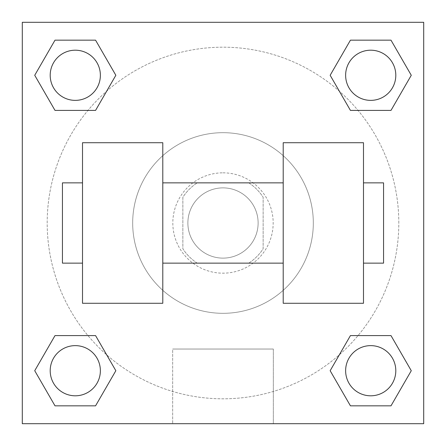 <?xml version="1.0" encoding="UTF-8"?>
<svg xmlns="http://www.w3.org/2000/svg" width="446" height="446" viewBox="0 0 446 446"><rect width="100%" height="100%" fill="white"/><g stroke="black" fill="none" stroke-linecap="round" stroke-linejoin="round"><path stroke-width="0.33" stroke-dasharray="2.23 1.67" d="M258.123 223A35.123 35.123 0 0 0 205.439 192.583A35.123 35.123 0 0 0 205.439 253.417A35.123 35.123 0 0 0 258.123 223A35.123 35.123 0 0 0 205.439 192.583A35.123 35.123 0 0 0 205.439 253.417A35.123 35.123 0 0 0 258.123 223M248.745 263.14L197.255 263.14A47.689 47.689 0 0 1 182.86 248.745L182.86 197.255A47.689 47.689 0 0 1 197.255 182.86L248.745 182.86A47.689 47.689 0 0 1 263.14 197.255L263.14 248.745A47.689 47.689 0 0 1 248.745 263.14L197.255 263.14A47.689 47.689 0 0 1 182.86 248.745L182.86 197.255A47.689 47.689 0 0 1 197.255 182.86L248.745 182.86A47.689 47.689 0 0 1 263.14 197.255L263.14 248.745A47.689 47.689 0 0 1 248.745 263.14M223 172.825A50.175 50.175 0 0 1 266.452 248.088A50.175 50.175 0 0 1 179.548 248.088A50.175 50.175 0 0 1 223 172.825A50.175 50.175 0 0 0 172.825 223A50.175 50.175 0 0 0 223 273.175A50.175 50.175 0 0 0 273.175 223A50.175 50.175 0 0 0 223 172.825M313.315 223A90.315 90.315 0 0 0 177.843 144.783A90.315 90.315 0 0 0 177.843 301.217A90.315 90.315 0 0 0 313.315 223A90.315 90.315 0 0 0 177.843 144.783A90.315 90.315 0 0 0 177.843 301.217A90.315 90.315 0 0 0 313.315 223M87.968 110.407L55.009 110.407L87.968 110.407L55.009 110.407L34.727 75.285L55.009 40.162L95.561 40.162L115.843 75.285L95.561 110.407L115.843 75.285L95.561 110.407L115.843 75.285L95.561 40.162L115.843 75.285M95.561 335.593L115.843 370.715L95.561 335.593L115.843 370.715L95.561 335.593L115.843 370.715L95.561 405.838L55.009 405.838L34.727 370.715L55.009 335.593L87.968 335.593M22.3 423.7L22.3 22.3L423.7 22.3L423.7 423.7L22.3 423.7L22.3 22.3L423.7 22.3L423.7 423.7L22.3 423.7L22.3 22.3L423.7 22.3L423.7 423.7L22.3 423.7L22.3 22.3L423.7 22.3L423.7 423.7L22.3 423.7M350.439 110.407L330.157 75.285L350.439 110.407L330.157 75.285L350.439 110.407L330.157 75.285L350.439 40.162L390.991 40.162L411.273 75.285L390.991 110.407L358.032 110.407M330.157 370.715L350.439 335.593L330.157 370.715L350.439 335.593L330.157 370.715L350.439 405.838L330.157 370.715L350.439 405.838L330.157 370.715L350.439 405.838L390.991 405.838L350.439 405.838L390.991 405.838L411.273 370.715L390.991 405.838M358.032 335.593L390.991 335.593L358.032 335.593L390.991 335.593L411.273 370.715M240.561 22.3L205.439 22.317L240.561 22.3M398.813 223A175.813 175.813 0 0 0 135.093 70.741A175.813 175.813 0 0 0 135.093 375.259A175.813 175.813 0 0 0 398.813 223A175.813 175.813 0 0 0 106.661 91.185A175.813 175.813 0 0 0 150.692 383.253A175.813 175.813 0 0 0 398.813 223M100.372 370.715A25.087 25.087 0 0 0 62.741 348.989A25.087 25.087 0 0 0 62.741 392.441A25.087 25.087 0 0 0 100.372 370.715A25.087 25.087 0 0 0 62.741 348.989A25.087 25.087 0 0 0 62.741 392.441A25.087 25.087 0 0 0 100.372 370.715A25.087 25.087 0 0 0 62.741 348.989A25.087 25.087 0 0 0 62.741 392.441A25.087 25.087 0 0 0 100.372 370.715A25.087 25.087 0 0 0 62.741 348.989A25.087 25.087 0 0 0 62.741 392.441A25.087 25.087 0 0 0 100.372 370.715A25.087 25.087 0 0 0 62.741 348.989A25.087 25.087 0 0 0 62.741 392.441A25.087 25.087 0 0 0 100.372 370.715M100.372 75.285A25.087 25.087 0 0 0 62.741 53.559A25.087 25.087 0 0 0 62.741 97.011A25.087 25.087 0 0 0 100.372 75.285A25.087 25.087 0 0 0 62.741 53.559A25.087 25.087 0 0 0 62.741 97.011A25.087 25.087 0 0 0 100.372 75.285A25.087 25.087 0 0 0 62.741 53.559A25.087 25.087 0 0 0 62.741 97.011A25.087 25.087 0 0 0 100.372 75.285A25.087 25.087 0 0 0 62.741 53.559A25.087 25.087 0 0 0 62.741 97.011A25.087 25.087 0 0 0 100.372 75.285A25.087 25.087 0 0 0 62.741 53.559A25.087 25.087 0 0 0 62.741 97.011A25.087 25.087 0 0 0 100.372 75.285M395.803 75.285A25.087 25.087 0 0 0 358.171 53.559A25.087 25.087 0 0 0 358.171 97.011A25.087 25.087 0 0 0 395.803 75.285A25.087 25.087 0 0 0 358.171 53.559A25.087 25.087 0 0 0 358.171 97.011A25.087 25.087 0 0 0 395.803 75.285A25.087 25.087 0 0 0 358.171 53.559A25.087 25.087 0 0 0 358.171 97.011A25.087 25.087 0 0 0 395.803 75.285A25.087 25.087 0 0 0 358.171 53.559A25.087 25.087 0 0 0 358.171 97.011A25.087 25.087 0 0 0 395.803 75.285A25.087 25.087 0 0 0 358.171 53.559A25.087 25.087 0 0 0 358.171 97.011A25.087 25.087 0 0 0 395.803 75.285M345.628 370.715A25.087 25.087 0 0 1 383.259 348.989A25.087 25.087 0 0 1 383.259 392.441A25.087 25.087 0 0 1 345.628 370.715A25.087 25.087 0 0 1 383.259 348.989A25.087 25.087 0 0 1 383.259 392.441A25.087 25.087 0 0 1 345.628 370.715M273.337 423.7L172.663 423.7L273.337 423.7L172.663 423.7L273.337 423.7L273.337 349.04L172.663 349.04L273.337 349.04L273.337 423.7M22.3 283.21L22.3 265.649L22.3 283.21M423.7 283.21L423.7 265.649L423.7 283.21M423.683 283.21L423.683 265.649L423.683 283.21M22.317 283.21L22.317 265.649L22.317 283.21M395.803 370.715A25.087 25.087 0 0 0 358.171 348.989A25.087 25.087 0 0 0 358.171 392.441A25.087 25.087 0 0 0 395.803 370.715A25.087 25.087 0 0 0 358.171 348.989A25.087 25.087 0 0 0 358.171 392.441A25.087 25.087 0 0 0 395.803 370.715A25.087 25.087 0 0 0 358.171 348.989A25.087 25.087 0 0 0 358.171 392.441A25.087 25.087 0 0 0 395.803 370.715M115.843 370.715L95.561 405.838L115.843 370.715L95.561 405.838L55.009 405.838L34.727 370.715L55.009 335.593M95.561 405.838L55.009 405.838L34.727 370.715M330.157 75.285L350.439 40.162L330.157 75.285L350.439 40.162L390.991 40.162L411.273 75.285L390.991 110.407M350.439 40.162L390.991 40.162L411.273 75.285M34.727 75.285L55.009 110.407L34.727 75.285L55.009 110.407L34.727 75.285L55.009 40.162L95.561 40.162L55.009 40.162L34.727 75.285L55.009 40.162M423.683 265.649L423.683 300.771L423.683 265.649M423.7 265.649L423.7 300.771L423.7 265.649M172.663 349.04L273.337 349.04L172.663 349.04L172.663 423.7L172.663 349.04M22.3 300.771L22.317 265.649L22.3 300.771M223 22.317L240.561 22.317L223 22.317M82.51 142.72L162.79 142.72L162.79 303.28L82.51 303.28L82.51 142.72M283.21 142.72L283.21 303.28L363.49 303.28L363.49 142.72L283.21 142.72M283.21 223L283.21 182.86L283.21 223M162.79 223L162.79 182.86L162.79 223M363.49 223L363.49 182.86L363.49 223M383.56 182.86L383.56 263.14M82.51 223L82.51 263.14L82.51 223M62.44 263.14L62.44 182.86"/><path stroke-width="0.67" d="M115.843 75.285L95.561 110.407L55.009 110.407L34.727 75.285L55.009 40.162L95.561 40.162L115.843 75.285L95.561 110.407L87.968 110.407M87.968 335.593L95.561 335.593L115.843 370.715L95.561 405.838L55.009 405.838L34.727 370.715L55.009 335.593L95.561 335.593M358.032 110.407L350.439 110.407L330.157 75.285L350.439 40.162L390.991 40.162L411.273 75.285L390.991 110.407L350.439 110.407M330.157 370.715L350.439 335.593L390.991 335.593L411.273 370.715L390.991 405.838L350.439 405.838L330.157 370.715L350.439 335.593L358.032 335.593M350.439 335.593L390.991 335.593L350.439 335.593M390.991 405.838L350.439 405.838L390.991 405.838L411.273 370.715M395.803 370.715A25.087 25.087 0 0 0 358.171 348.989A25.087 25.087 0 0 0 358.171 392.441A25.087 25.087 0 0 0 395.803 370.715M95.561 405.838L55.009 405.838L95.561 405.838L115.843 370.715M100.372 370.715A25.087 25.087 0 0 0 62.741 348.989A25.087 25.087 0 0 0 62.741 392.441A25.087 25.087 0 0 0 100.372 370.715M350.439 40.162L390.991 40.162L350.439 40.162L330.157 75.285M395.803 75.285A25.087 25.087 0 0 0 358.171 53.559A25.087 25.087 0 0 0 358.171 97.011A25.087 25.087 0 0 0 395.803 75.285M55.009 40.162L95.561 40.162L55.009 40.162L34.727 75.285M95.561 110.407L55.009 110.407L95.561 110.407M100.372 75.285A25.087 25.087 0 0 0 62.741 53.559A25.087 25.087 0 0 0 62.741 97.011A25.087 25.087 0 0 0 100.372 75.285M423.7 22.3L423.7 423.7L22.3 423.7L22.3 22.3L423.7 22.3M34.727 370.715L55.009 335.593M411.273 75.285L390.991 110.407M283.21 142.72L283.21 303.28L363.49 303.28L363.49 142.72L283.21 142.72M162.79 303.28L162.79 142.72L82.51 142.72L82.51 303.28L162.79 303.28M363.49 263.14L383.56 263.14L383.56 182.86L363.49 182.86M82.51 182.86L62.44 182.86L62.44 263.14L82.51 263.14M283.21 182.86L162.79 182.86M283.21 263.14L162.79 263.14"/></g></svg>
